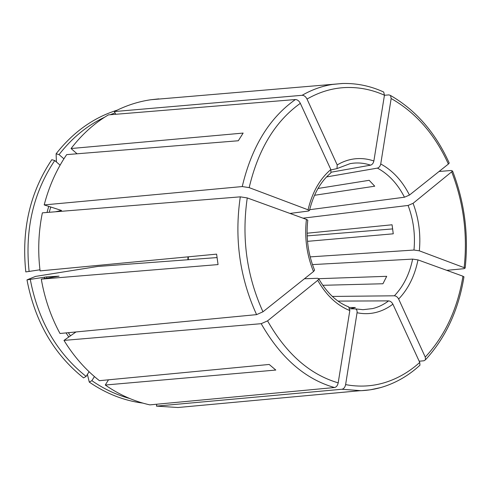 <?xml version="1.0" encoding="UTF-8"?>
<svg xmlns="http://www.w3.org/2000/svg" width="491" height="491" viewBox="0 0 491 491"><rect width="100%" height="100%" fill="white"/><g stroke="black" fill="none" stroke-linecap="round" stroke-linejoin="round"><path stroke-width="0.74" d="M313.497 271.535C306.734 254.958 304.377 237.576 306.415 219.403L247.255 197.928C241.468 237.969 246.703 275.924 262.967 311.797L313.497 271.535L314.584 270.185L314.381 269.694M306.415 219.403L307.783 220.183L307.74 220.576M267.552 320.868C286.37 353.919 309.913 374.578 338.189 382.857L349.819 310.558C336.924 305.384 326.233 295.312 317.738 280.336L267.552 320.868L261.187 323.686L63.977 340.398L75.995 331.953M317.738 280.336L318.819 278.913L317.714 278.293L304.42 278.765M349.819 310.558L348.678 306.893L348.07 306.654M357.055 312.73L345.609 384.619C359.24 387.135 372.423 386.423 385.159 382.489C397.845 378.487 409.377 371.804 419.744 362.426L392.886 304.156C387.62 308.188 381.93 310.963 375.805 312.479C369.674 313.964 363.42 314.05 357.055 312.73C357.276 310.729 356.754 309.453 355.496 308.894L349.807 308.778M312.46 264.6L412.624 259.107L417.988 259.899C414.785 275.832 408.34 288.88 398.649 299.037C397.575 297.061 396.151 295.981 394.383 295.797L332.333 296.435M247.255 197.928L240.302 196.842L42.361 212.842C38.47 231.875 37.709 251.22 40.084 270.891L216.605 254.135L218.059 264.581L41.287 279.121L59.067 276.163L46.559 276.893L26.98 279.876C34.959 321.525 53.814 354.195 83.55 377.886L86.121 376.431L89.086 371.736M26.98 279.876L35.518 276.408L97.611 266.472L217.022 257.579M303.015 218.17L408.101 205.447L413.084 203.317C418.805 218.556 420.885 234.391 419.332 250.821L413.974 250.048L310.159 256.879M129.581 398.453C116.41 394.874 103.834 388.946 91.86 380.666L94.425 376.579M326.583 176.926L377.438 168.106C379.12 167.597 380.218 166.216 380.74 163.969C392.696 170.475 402.27 180.848 409.457 195.068L404.467 197.216L309.661 209.7M331.008 169.923L336.998 168.591L337.207 164.945C342.97 161.496 348.997 159.44 355.275 158.783C361.56 158.157 367.753 158.894 373.872 160.993C373.344 163.251 372.246 164.645 370.564 165.16L331.216 172.194M307.078 233.213L392.063 224.78L393.26 233.808L307.501 241.339M392.72 228.91L307.145 235.901M345.609 384.619C345.032 387.325 343.786 388.878 341.883 389.265L156.42 406.125L156.801 404.222M398.649 299.037L425.249 357.092L425.501 359.762L424.003 360.762L419.191 361.223M308.127 209.528C312.27 192.257 319.837 178.92 330.836 169.518L330.891 172.893C320.709 181.431 313.583 193.92 309.508 210.357L249.176 187.636L242.241 186.555L44.19 204.919C49.039 186.279 56.526 169.512 66.666 154.628L238.307 140.757L243.137 133.079L71.06 148.528L77.056 153.787M60.105 165.16L54.734 160.539L51.807 159.698C30.055 192.19 21.389 229.598 25.808 271.916L39.955 269.798M417.988 259.899L462.958 276.218L463.921 277.127M409.457 195.068L448.381 164.049L449.216 163.061L449.02 162.619M108.505 379.807L105.277 385.024L275.801 370.054L269.191 364.457L99.415 380.678C85.667 369.889 73.853 356.466 63.977 340.398M91.86 380.666L89.282 382.108L87.398 374.406M373.872 160.993L384.447 95.211L383.704 92.044L382.704 91.59M349.285 307.483L355.349 307.507L350.482 308.784M337.207 164.945L307.016 99.059C305.727 96.592 304.095 95.34 302.106 95.297L114.372 111.561L115.784 114.28M55.415 211.787L61.541 210.473L44.19 204.919M289.985 213.438L308.581 211.02L309.508 210.357M322.79 285.302L382.943 283.755L386.705 276.316L318.794 278.685M115.047 112.869L110.18 114.741M104.743 117.14C87.275 125.408 72.042 137.891 59.043 154.604L56.109 153.775L56.404 161.981M117.061 110.205C93.486 117.607 73.171 132.128 56.109 153.775M54.734 160.539C33.29 192.693 24.746 229.684 29.11 271.511M89.282 382.108C106.265 393.721 124.149 400.73 142.924 403.123M59.043 154.604L63.91 158.82M158.857 98.869L150.847 99.741C138.321 101.551 126.156 105.491 114.372 111.561M30.282 279.483C38.163 320.654 56.778 352.974 86.121 376.431M156.42 406.125L178.018 407.505L191.521 406.26M242.241 186.555C251.662 146.883 269.387 117.877 295.41 99.538L108.388 114.888C94.321 123.241 81.88 134.454 71.06 148.528M41.287 279.121C44.663 298.608 50.898 316.732 59.994 333.487L256.59 314.633L262.967 311.797M105.277 385.024C119.423 394.838 134.282 401.454 149.859 404.872L334.463 387.534C336.366 387.141 337.605 385.576 338.189 382.857M413.084 203.317L452.592 171.083L451.315 170.487L439.058 171.476M338.011 301.087L388.614 300.885C383.649 304.629 378.291 307.2 372.546 308.594L363.015 309.686L355.496 308.894M314.522 195.283L374.731 186.199L369.171 180.307L317.99 188.476M330.891 172.893L330.283 173.409M419.744 362.426L419.958 365.206L419.154 365.942M419.332 250.821L465.167 268.043L464.063 268.681L446.761 270.338M380.74 163.969L391.161 98.519L390.517 95.475L388.933 94.898L384.441 95.266M330.836 169.518L300.332 103.337C299.037 100.858 297.393 99.593 295.416 99.544M392.886 304.156C391.806 302.168 390.382 301.081 388.614 300.885M412.624 259.107C409.562 274.039 403.485 286.265 394.383 295.797M408.101 205.447C413.459 219.753 415.417 234.618 413.974 250.048M377.438 168.106C388.657 174.207 397.673 183.91 404.467 197.216M336.998 168.591L350.12 163.632L353.109 163.196C359.001 162.582 364.819 163.239 370.564 165.16M50.745 206.95L49.229 212.29M48.744 206.33L47.007 212.468M46.559 276.893L46.792 278.219M68.341 332.689L70.471 335.832M44.429 277.17L44.675 278.563M66.027 332.91L68.795 337.01M188.348 256.818L188.28 259.721M261.187 323.686C280.723 357.859 305.15 379.144 334.463 387.534M341.883 389.265L361.155 390.695L370.214 389.829L380.537 387.608M425.249 357.092C445.018 335.789 457.587 308.833 462.958 276.218M464.161 267.472C467.702 234.465 463.572 202.66 451.775 172.065M448.381 164.049C434.885 134.374 415.809 112.537 391.161 98.519M384.447 95.211C371.982 89.626 359.081 87.067 345.762 87.527C332.413 88.067 319.5 91.909 307.016 99.059M342.245 83.495L332.585 84.421C322.102 86.042 311.945 89.669 302.106 95.297M300.332 103.337C275.285 121.203 258.235 149.301 249.176 187.636M240.302 196.842C234.225 238.276 239.657 277.544 256.59 314.633M314.584 270.185C308.103 254.301 305.838 237.632 307.783 220.183M318.819 278.913C327.037 293.041 336.986 302.37 348.678 306.893M187.881 259.751L187.949 256.854M419.958 365.206C409.206 375.118 397.109 382.274 383.667 386.675C375.91 389.154 367.9 390.511 359.633 390.738L178.018 407.505M425.501 359.762C445.748 337.698 458.576 310.036 463.977 276.777M465.167 268.043C468.752 234.508 464.56 202.188 452.592 171.083M449.216 163.061C435.523 132.711 415.957 110.18 390.517 95.475M383.704 92.044C370.607 85.999 356.914 83.151 342.638 83.495L150.847 99.741"/></g></svg>
